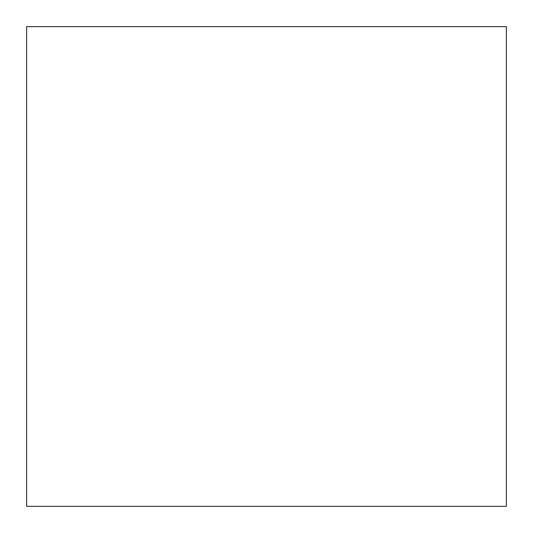 <?xml version="1.0" encoding="UTF-8"?>
<svg xmlns="http://www.w3.org/2000/svg" width="533" height="533" viewBox="0 0 533 533"><rect width="100%" height="100%" fill="white"/><g stroke="black" fill="none" stroke-linecap="round" stroke-linejoin="round"><path stroke-width="0.8" d="M506.35 26.65L26.65 26.65L26.65 506.35L506.35 506.35L506.35 26.65"/></g></svg>
